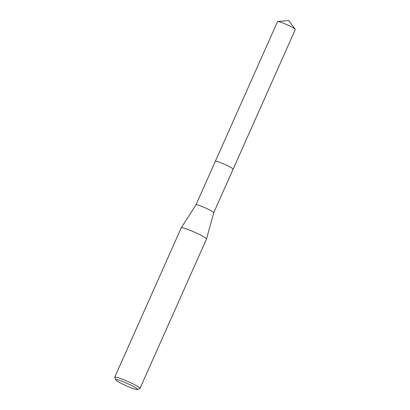 <?xml version="1.0" encoding="UTF-8"?>
<svg xmlns="http://www.w3.org/2000/svg" width="410" height="410" viewBox="0 0 410 410"><rect width="100%" height="100%" fill="white"/><g stroke="black" fill="none" stroke-linecap="round" stroke-linejoin="round"><path stroke-width="0.61" d="M215.322 161.35A9.722 1.035 24 0 1 215.332 161.32A9.722 1.035 24 0 1 217.003 161.448A9.722 1.035 24 0 1 227.15 165.496A9.722 1.035 24 0 1 233.1 169.233A9.722 1.035 24 0 1 233.08 169.258A9.722 1.035 24 0 0 229.415 166.644A9.722 1.035 24 0 0 220.267 162.529A9.722 1.035 24 0 0 215.327 161.345A9.717 1.035 24 0 1 220.354 162.565A9.717 1.035 24 0 1 229.415 166.65A9.717 1.035 24 0 1 233.09 169.233L213.723 212.739A9.717 1.035 24 0 1 213.718 212.744L206.481 239.076A13.817 1.471 24 0 1 206.471 239.102L139.964 388.48A13.817 1.471 24 0 1 139.83 388.593L137.417 389.5A11.977 1.271 24 0 1 120.186 382.848A11.977 1.271 24 0 1 115.661 379.814A11.977 1.271 24 0 1 121.319 380.992A11.977 1.271 24 0 1 133.004 386.22A11.977 1.271 24 0 1 137.417 389.5M195.959 204.841A9.717 1.035 24 0 1 195.97 204.826A9.717 1.035 24 0 1 201.043 206.102A9.717 1.035 24 0 1 210.043 210.161A9.717 1.035 24 0 1 213.723 212.728M115.661 379.814L114.723 377.415A13.817 1.471 24 0 1 114.718 377.236L181.225 227.857A13.817 1.471 24 0 1 181.235 227.837A13.817 1.471 24 0 1 188.451 229.656A13.817 1.471 24 0 1 201.243 235.427A13.817 1.471 24 0 1 206.481 239.076M114.718 377.236A13.817 1.471 24 0 1 121.852 379.004A13.817 1.471 24 0 1 134.736 384.805A13.817 1.471 24 0 1 139.964 388.48M215.332 161.32L277.524 21.643A9.717 1.035 24 0 1 277.755 21.535A9.717 1.035 24 0 1 279.195 21.771A9.717 1.035 24 0 1 288.543 25.44A9.717 1.035 24 0 1 295.205 29.31A9.717 1.035 24 0 1 295.282 29.551L233.1 169.233M215.332 161.325L195.965 204.831M195.97 204.826L181.235 227.837M295.205 29.31L288.676 20.5L277.755 21.535"/></g></svg>
